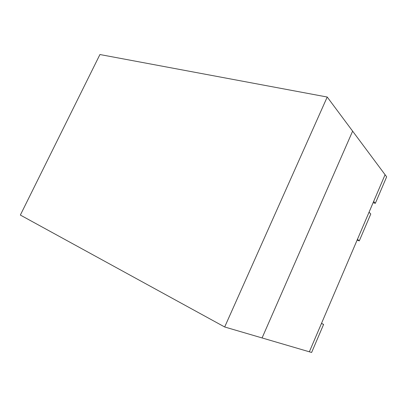 <?xml version="1.0" encoding="UTF-8"?>
<svg xmlns="http://www.w3.org/2000/svg" width="407" height="407" viewBox="0 0 407 407"><rect width="100%" height="100%" fill="white"/><g stroke="black" fill="none" stroke-linecap="round" stroke-linejoin="round"><path stroke-width="0.61" d="M224.679 326.979L327.218 97.034L99.929 54.533L20.35 215.059L224.679 326.979L309.351 351.801L385.078 174.72L386.65 176.826L375.33 203.327L373.133 202.661M327.218 97.034L352.625 131.146L262.077 337.942L352.625 131.146L385.078 174.72L373.657 201.429L375.33 203.327M359.284 240.888L357.463 239.296L369.052 212.189L370.772 214.001L359.284 240.888L357.112 240.12M323.611 324.399L321.454 323.494L309.351 351.801L311.62 352.467L323.611 324.399L321.499 323.392"/></g></svg>
